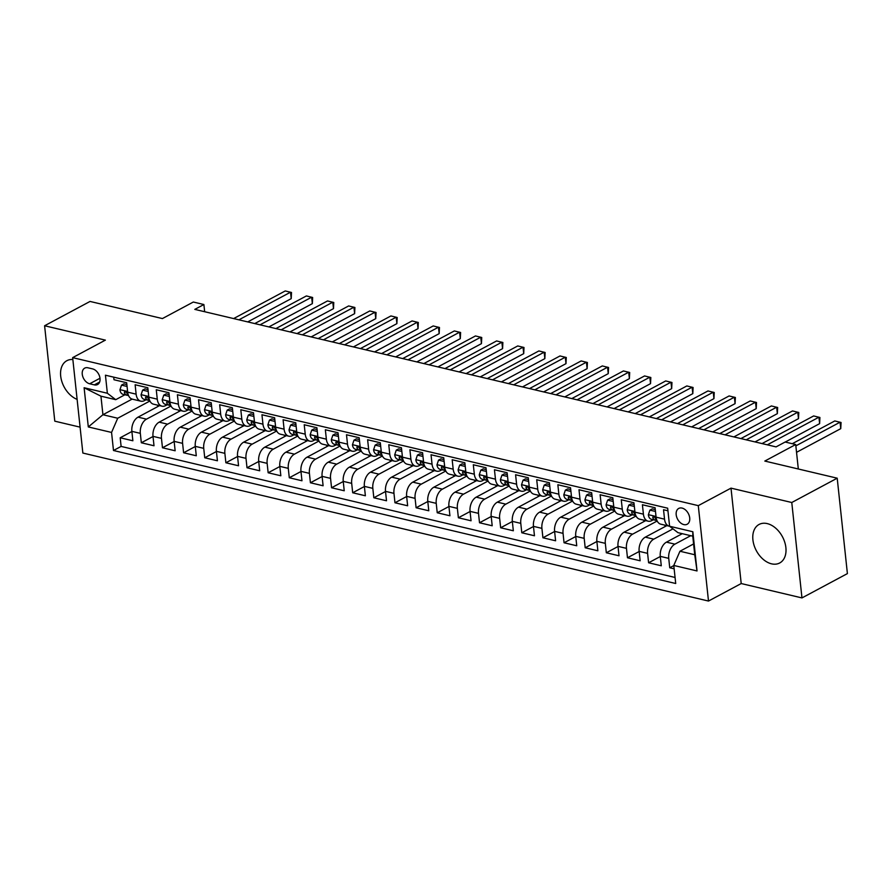 <?xml version="1.0" encoding="UTF-8"?>
<svg xmlns="http://www.w3.org/2000/svg" width="892" height="892" viewBox="0 0 892 892"><rect width="100%" height="100%" fill="white"/><g stroke="black" fill="none" stroke-linecap="round" stroke-linejoin="round"><path stroke-width="1.34" d="M767.243 523.604A21.843 14.796 -118.2 0 0 759.081 524.451A21.843 14.796 -118.2 0 0 754.074 545.313A21.843 14.796 -118.2 0 0 771.547 563.833A21.843 14.796 -118.2 0 0 779.708 562.975A21.843 14.796 -118.2 0 0 784.715 542.113A21.843 14.796 -118.2 0 0 767.243 523.604M72.854 359.509A21.843 14.796 -118.2 0 0 66.867 360.702A21.843 14.796 -118.2 0 0 61.459 380.193A21.843 14.796 -118.2 0 0 77.113 399.382M682.079 508.083A8.965 6.066 -118.2 0 0 678.723 508.44A8.965 6.066 -118.2 0 0 676.671 516.992A8.965 6.066 -118.2 0 0 683.841 524.596A8.965 6.066 -118.2 0 0 687.186 524.24A8.965 6.066 -118.2 0 0 689.237 515.688A8.965 6.066 -118.2 0 0 682.079 508.083M801.964 597.919L847.4 573.601L837.209 478.19L791.773 502.508L731.005 488.136L698.291 505.641L708.493 601.052L741.207 583.546L801.964 597.919L791.773 502.508M698.291 505.641L72.653 357.636L82.856 453.047L708.493 601.052M72.653 357.636L105.367 340.131L44.6 325.758L54.791 421.169L80.09 427.145M44.6 325.758L90.036 301.44L162.422 318.567L193.319 302.031L203.889 304.529L194.802 309.39L776.051 446.892L785.138 442.031L795.709 444.528L764.812 461.064L837.209 478.19M667.941 510.793L663.537 509.756L664.54 519.166L656.088 517.159A11.206 7.08 103.3 0 0 660.782 524.173L669.234 526.18A11.206 7.08 -76.7 0 1 664.54 519.166M656.088 517.159L655.085 507.749L642.407 504.749L643.411 514.16L634.959 512.164A11.206 7.08 103.3 0 0 639.642 519.177L648.094 521.173A11.206 7.08 -76.7 0 1 643.411 514.16M634.959 512.164L633.944 502.753L621.267 499.754L622.27 509.165L613.819 507.169A11.206 7.08 103.3 0 0 618.513 514.171L626.964 516.178A11.206 7.08 -76.7 0 1 622.27 509.165M613.819 507.169L612.815 497.747L600.126 494.748L601.141 504.158L592.678 502.163A11.206 7.08 103.3 0 0 597.372 509.176L605.824 511.172A11.206 7.08 -76.7 0 1 601.141 504.158M592.678 502.163L591.675 492.752L578.997 489.753L580.001 499.163L571.549 497.167A11.206 7.08 103.3 0 0 576.232 504.181L584.684 506.177A11.206 7.08 -76.7 0 1 580.001 499.163M571.549 497.167L570.534 487.757L557.857 484.746L558.86 494.168L550.409 492.161A11.206 7.08 103.3 0 0 555.103 499.174L563.554 501.181A11.206 7.08 -76.7 0 1 558.86 494.168M550.409 492.161L549.405 482.75L536.716 479.751L537.731 489.162L529.268 487.166A11.206 7.08 103.3 0 0 533.962 494.179L542.414 496.175A11.206 7.08 -76.7 0 1 537.731 489.162M529.268 487.166L528.265 477.755L515.587 474.756L516.591 484.166L508.139 482.159A11.206 7.08 103.3 0 0 512.822 489.173L521.285 491.18A11.206 7.08 -76.7 0 1 516.591 484.166M508.139 482.159L507.124 472.749L494.447 469.75L495.45 479.16L486.999 477.164A11.206 7.08 103.3 0 0 491.693 484.178L500.144 486.173A11.206 7.08 -76.7 0 1 495.45 479.16M486.999 477.164L485.995 467.754L473.306 464.754L474.321 474.165L465.858 472.158A11.206 7.08 103.3 0 0 470.552 479.171L479.004 481.178A11.206 7.08 -76.7 0 1 474.321 474.165M465.858 472.158L464.855 462.747L452.177 459.748L453.181 469.159L444.729 467.163A11.206 7.08 103.3 0 0 449.412 474.176L457.875 476.172A11.206 7.08 -76.7 0 1 453.181 469.159M444.729 467.163L443.725 457.752L431.037 454.753L432.04 464.163L423.588 462.168A11.206 7.08 103.3 0 0 428.283 469.17L436.734 471.177A11.206 7.08 -76.7 0 1 432.04 464.163M423.588 462.168L422.585 452.746L409.907 449.746L410.911 459.157L402.448 457.161A11.206 7.08 103.3 0 0 407.142 464.175L415.594 466.17A11.206 7.08 -76.7 0 1 410.911 459.157M402.448 457.161L401.445 447.751L388.767 444.751L389.771 454.162L381.319 452.166A11.206 7.08 103.3 0 0 386.002 459.179L394.465 461.175A11.206 7.08 -76.7 0 1 389.771 454.162M381.319 452.166L380.315 442.755L367.627 439.745L368.63 449.167L360.178 447.16A11.206 7.08 103.3 0 0 364.873 454.173L373.324 456.18A11.206 7.08 -76.7 0 1 368.63 449.167M360.178 447.16L359.175 437.749L346.497 434.75L347.501 444.16L339.049 442.164A11.206 7.08 103.3 0 0 343.732 449.178L352.184 451.174A11.206 7.08 -76.7 0 1 347.501 444.16M339.049 442.164L338.035 432.754L325.357 429.754L326.361 439.165L317.909 437.158A11.206 7.08 103.3 0 0 322.592 444.171L331.055 446.178A11.206 7.08 -76.7 0 1 326.361 439.165M317.909 437.158L316.905 427.747L304.217 424.748L305.231 434.159L296.768 432.163A11.206 7.08 103.3 0 0 301.463 439.176L309.914 441.172A11.206 7.08 -76.7 0 1 305.231 434.159M296.768 432.163L295.765 422.752L283.087 419.753L284.091 429.163L275.639 427.156A11.206 7.08 103.3 0 0 280.322 434.17L288.774 436.177A11.206 7.08 -76.7 0 1 284.091 429.163M275.639 427.156L274.625 417.746L261.947 414.747L262.95 424.157L254.499 422.161A11.206 7.08 103.3 0 0 259.193 429.175L267.645 431.171A11.206 7.08 -76.7 0 1 262.95 424.157M254.499 422.161L253.495 412.751L240.807 409.751L241.821 419.162L233.358 417.166A11.206 7.08 103.3 0 0 238.053 424.179L246.504 426.175A11.206 7.08 -76.7 0 1 241.821 419.162M233.358 417.166L232.355 407.744L219.677 404.745L220.681 414.167L212.229 412.16A11.206 7.08 103.3 0 0 216.912 419.173L225.375 421.169A11.206 7.08 -76.7 0 1 220.681 414.167M212.229 412.16L211.214 402.749L198.537 399.75L199.54 409.16L191.089 407.165A11.206 7.08 103.3 0 0 195.783 414.178L204.235 416.174A11.206 7.08 -76.7 0 1 199.54 409.16M191.089 407.165L190.085 397.754L177.397 394.743L178.411 404.165L169.948 402.158A11.206 7.08 103.3 0 0 174.642 409.172L183.094 411.179A11.206 7.08 -76.7 0 1 178.411 404.165M169.948 402.158L168.945 392.748L156.267 389.748L157.271 399.159L148.819 397.163A11.206 7.08 103.3 0 0 153.502 404.176L161.965 406.172A11.206 7.08 -76.7 0 1 157.271 399.159M148.819 397.163L147.816 387.752L135.127 384.753L136.13 394.164A11.206 7.08 103.3 0 0 140.825 401.177A11.206 7.08 103.3 0 0 144.504 400.586L146.065 399.75M159.59 405.615L138.037 417.155A11.206 7.08 103.3 0 0 131.871 431.36L132.875 440.771L120.197 437.771L131.882 431.516M171.03 406.016L146.489 419.151A11.206 7.08 103.3 0 0 140.323 433.356L141.326 442.767L153.023 436.511M141.326 442.767L154.015 445.766L153 436.355A11.206 7.08 103.3 0 1 159.166 422.15L180.73 410.61M201.871 415.616L180.307 427.156A11.206 7.08 103.3 0 0 174.141 441.362L175.144 450.772L162.467 447.773L174.163 441.507M223 420.611L201.447 432.152A11.206 7.08 103.3 0 0 195.281 446.357L196.285 455.767L183.607 452.768L195.292 446.513M244.14 425.618L222.576 437.147A11.206 7.08 103.3 0 0 216.41 451.352L217.425 460.774L204.736 457.774L216.433 451.508M265.27 430.613L243.717 442.153A11.206 7.08 103.3 0 0 237.551 456.358L238.554 465.769L225.877 462.77L237.562 456.514M286.41 435.619L264.857 447.148A11.206 7.08 103.3 0 0 258.691 461.354L259.695 470.775L247.006 467.765L258.702 461.51M307.55 440.615L285.986 452.155A11.206 7.08 103.3 0 0 279.82 466.36L280.835 475.77L268.146 472.771L279.843 466.516M328.68 445.61L307.127 457.15A11.206 7.08 103.3 0 0 300.961 471.355L301.964 480.766L289.287 477.766L300.972 471.511M349.82 450.616L328.267 462.156A11.206 7.08 103.3 0 0 322.101 476.361L323.105 485.772L310.416 482.773L322.112 476.518M370.96 455.611L349.396 467.152A11.206 7.08 103.3 0 0 343.23 481.357L344.234 490.767L331.556 487.768L343.253 481.513M392.09 460.618L370.537 472.158A11.206 7.08 103.3 0 0 364.371 486.363L365.374 495.774L352.697 492.774L364.382 486.508M413.23 465.613L391.677 477.153A11.206 7.08 103.3 0 0 385.511 491.358L386.515 500.769L373.826 497.769L385.522 491.514M434.371 470.619L412.806 482.148A11.206 7.08 103.3 0 0 406.64 496.353L407.644 505.775L394.966 502.776L406.663 496.51M455.5 475.614L433.947 487.155A11.206 7.08 103.3 0 0 427.781 501.36L428.784 510.77L416.107 507.771L427.792 501.516M476.64 480.621L455.087 492.15A11.206 7.08 103.3 0 0 448.91 506.355L449.925 515.777L437.236 512.766L448.932 506.511M497.781 485.616L476.216 497.156A11.206 7.08 103.3 0 0 470.051 511.361L471.054 520.772L458.377 517.773L470.073 511.517M518.91 490.611L497.357 502.151A11.206 7.08 103.3 0 0 491.191 516.356L492.194 525.767L479.517 522.768L491.202 516.513M540.05 495.618L518.486 507.158A11.206 7.08 103.3 0 0 512.32 521.363L513.335 530.773L500.646 527.774L512.342 521.519M561.179 500.613L539.627 512.153A11.206 7.08 103.3 0 0 533.461 526.358L534.464 535.769L521.787 532.769L533.472 526.514M582.32 505.619L560.767 517.159A11.206 7.08 103.3 0 0 554.601 531.364L555.605 540.775L542.916 537.776L554.612 531.509M603.46 510.614L581.896 522.154A11.206 7.08 103.3 0 0 575.73 536.36L576.745 545.77L564.056 542.771L575.753 536.516M624.59 515.621L603.037 527.15A11.206 7.08 103.3 0 0 596.871 541.355L597.874 550.777L585.197 547.777L596.882 541.511M645.73 520.616L624.177 532.156A11.206 7.08 103.3 0 0 618.011 546.361L619.015 555.772L606.326 552.772L618.022 546.517M666.87 525.622L645.306 537.151A11.206 7.08 103.3 0 0 639.14 551.356L640.144 560.778L627.466 557.768L639.163 551.512M682.257 533.695L666.447 542.158A11.206 7.08 103.3 0 0 660.281 556.363L661.284 565.773L648.607 562.774L660.292 556.519M648.094 521.173A11.206 7.08 -76.7 0 0 651.784 520.593L653.334 519.757M626.964 516.178A11.206 7.08 -76.7 0 0 630.644 515.587L632.205 514.751M605.824 511.172A11.206 7.08 -76.7 0 0 609.504 510.592L611.065 509.756M584.684 506.177A11.206 7.08 -76.7 0 0 588.374 505.586L589.924 504.749M563.554 501.181A11.206 7.08 -76.7 0 0 567.234 500.59L568.795 499.754M542.414 496.175A11.206 7.08 -76.7 0 0 546.094 495.584L547.655 494.759M521.285 491.18A11.206 7.08 -76.7 0 0 524.964 490.589L526.514 489.753M500.144 486.173A11.206 7.08 -76.7 0 0 503.824 485.582L505.385 484.757M479.004 481.178A11.206 7.08 -76.7 0 0 482.683 480.587L484.245 479.751M457.875 476.172A11.206 7.08 -76.7 0 0 461.554 475.592L463.104 474.756M436.734 471.177A11.206 7.08 -76.7 0 0 440.414 470.586L441.975 469.75M415.594 466.17A11.206 7.08 -76.7 0 0 419.285 465.591L420.834 464.754M394.465 461.175A11.206 7.08 -76.7 0 0 398.144 460.584L399.705 459.748M373.324 456.18A11.206 7.08 -76.7 0 0 377.004 455.589L378.565 454.753M352.184 451.174A11.206 7.08 -76.7 0 0 355.875 450.583L357.424 449.758M331.055 446.178A11.206 7.08 -76.7 0 0 334.734 445.587L336.295 444.751M309.914 441.172A11.206 7.08 -76.7 0 0 313.594 440.581L315.155 439.756M288.774 436.177A11.206 7.08 -76.7 0 0 292.464 435.586L294.014 434.75M267.645 431.171A11.206 7.08 -76.7 0 0 271.324 430.591L272.885 429.754M246.504 426.175A11.206 7.08 -76.7 0 0 250.184 425.584L251.745 424.748M225.375 421.169A11.206 7.08 -76.7 0 0 229.054 420.589L230.604 419.753M204.235 416.174A11.206 7.08 -76.7 0 0 207.914 415.583L209.475 414.747M183.094 411.179A11.206 7.08 -76.7 0 0 186.774 410.588L188.335 409.751M161.965 406.172A11.206 7.08 -76.7 0 0 165.644 405.581L167.194 404.756M89.668 383.783L94.318 384.876A8.686 5.876 -118.2 0 0 97.562 384.541A8.686 5.876 -118.2 0 0 99.547 376.246A8.686 5.876 -118.2 0 0 92.612 368.898L87.962 367.794A8.686 5.876 -118.2 0 0 84.718 368.128A8.686 5.876 -118.2 0 0 82.722 376.424A8.686 5.876 -118.2 0 0 89.668 383.783L99.993 378.253M693.586 543.942L679.949 551.245L694.745 554.746L692.761 536.17L677.965 532.669L669.591 526.247L667.662 508.195L105.434 375.197L107.363 393.249L115.737 399.672L124.925 394.755M669.234 526.18A11.206 7.08 -76.7 0 0 669.591 526.247L692.85 531.755L697.031 570.947L673.783 565.45L675.712 583.502L113.485 450.493L111.556 432.442L88.308 426.945L84.116 387.741L107.363 393.249M690.72 535.691L674.898 544.153L666.447 542.158M673.003 528.856L653.769 539.158L645.306 537.151M657.17 521.017L632.629 534.152L624.177 532.156M636.029 516.022L611.488 529.157L603.037 527.15M614.889 511.016L590.359 524.15L581.896 522.154M593.76 506.02L569.219 519.155L560.767 517.159M572.619 501.025L548.078 514.149L539.627 512.153M551.479 496.019L526.949 509.154L518.486 507.158M530.35 491.024L505.809 504.158L497.357 502.151M509.209 486.017L484.668 499.152L476.216 497.156M488.08 481.022L463.539 494.157L455.087 492.15M466.94 476.016L442.399 489.15L433.947 487.155M445.799 471.021L421.258 484.155L412.806 482.148M424.67 466.014L400.129 479.149L391.677 477.153M403.53 461.019L378.988 474.154L370.537 472.158M382.389 456.024L357.859 469.159L349.396 467.152M361.26 451.017L336.719 464.152L328.267 462.156M340.12 446.022L315.578 459.157L307.127 457.15M318.979 441.016L294.449 454.151L285.986 452.155M297.85 436.021L273.309 449.155L264.857 447.148M276.71 431.014L252.168 444.149L243.717 442.153M255.569 426.019L231.039 439.154L222.576 437.147M234.44 421.013L209.899 434.148L201.447 432.152M213.3 416.018L188.758 429.152L180.307 427.156M192.17 411.022L167.629 424.157L159.166 422.15M120.197 437.771L121.111 446.413L675.066 577.458M674.898 544.153A11.206 7.08 -76.7 0 0 668.732 558.359L669.736 567.769L674.14 568.817M648.607 562.774L647.592 553.363A11.206 7.08 -76.7 0 1 653.769 539.158M627.466 557.768L626.463 548.357A11.206 7.08 -76.7 0 1 632.629 534.152M606.326 552.772L605.322 543.362A11.206 7.08 -76.7 0 1 611.488 529.157M585.197 547.777L584.193 538.355A11.206 7.08 -76.7 0 1 590.359 524.15M564.056 542.771L563.053 533.36A11.206 7.08 -76.7 0 1 569.219 519.155M542.916 537.776L541.912 528.365A11.206 7.08 -76.7 0 1 548.078 514.149M521.787 532.769L520.783 523.359A11.206 7.08 -76.7 0 1 526.949 509.154M500.646 527.774L499.643 518.363A11.206 7.08 -76.7 0 1 505.809 504.158M479.517 522.768L478.502 513.357A11.206 7.08 -76.7 0 1 484.668 499.152M458.377 517.773L457.373 508.362A11.206 7.08 -76.7 0 1 463.539 494.157M437.236 512.766L436.233 503.356A11.206 7.08 -76.7 0 1 442.399 489.15M416.107 507.771L415.092 498.36A11.206 7.08 -76.7 0 1 421.258 484.155M394.966 502.776L393.963 493.354A11.206 7.08 -76.7 0 1 400.129 479.149M373.826 497.769L372.823 488.359A11.206 7.08 -76.7 0 1 378.988 474.154M352.697 492.774L351.682 483.364A11.206 7.08 -76.7 0 1 357.859 469.159M331.556 487.768L330.553 478.357A11.206 7.08 -76.7 0 1 336.719 464.152M310.416 482.773L309.413 473.362A11.206 7.08 -76.7 0 1 315.578 459.157M289.287 477.766L288.283 468.356A11.206 7.08 -76.7 0 1 294.449 454.151M268.146 472.771L267.143 463.361A11.206 7.08 -76.7 0 1 273.309 449.155M247.006 467.765L246.002 458.354A11.206 7.08 -76.7 0 1 252.168 444.149M225.877 462.77L224.873 453.359A11.206 7.08 -76.7 0 1 231.039 439.154M204.736 457.774L203.733 448.353A11.206 7.08 -76.7 0 1 209.899 434.148M183.607 452.768L182.592 443.357A11.206 7.08 -76.7 0 1 188.758 429.152M162.467 447.773L161.463 438.362A11.206 7.08 -76.7 0 1 167.629 424.157M113.719 377.149L113.998 379.747L126.675 382.746L127.679 392.157A11.206 7.08 103.3 0 0 132.373 399.17L140.825 401.177M115.737 399.672L100.941 396.171L102.926 414.735L117.722 418.237L111.556 432.442M132.127 399.103L102.926 414.735L88.308 426.945M149.889 401.021L117.722 418.237M798.318 468.991L795.709 444.528M204.658 311.721L203.889 304.529M121.111 446.413L113.485 450.493M157.784 406.585L157.628 405.146M669.736 567.769L673.794 565.595M178.913 411.58L178.768 410.153M200.053 416.586L199.897 415.148M221.194 421.582L221.038 420.154M242.323 426.588L242.178 425.149M263.463 431.583L263.307 430.145M284.604 436.589L284.448 435.151M305.733 441.585L305.588 440.146M326.873 446.58L326.717 445.153M348.014 451.586L347.858 450.148M369.143 456.581L368.987 455.154M390.283 461.588L390.127 460.149M411.413 466.583L411.268 465.156M432.553 471.589L432.397 470.151M453.693 476.584L453.537 475.146M474.823 481.58L474.678 480.152M495.963 486.586L495.807 485.148M517.104 491.581L516.947 490.154M538.233 496.588L538.088 495.149M559.373 501.583L559.217 500.156M580.514 506.589L580.357 505.151M601.643 511.584L601.498 510.146M622.783 516.591L622.627 515.152M643.924 521.586L643.768 520.148M665.053 526.581L664.897 525.154M673.783 565.45L679.949 551.245M100.941 396.171L84.116 387.741M692.85 531.755L692.761 536.17M697.031 570.947L694.745 554.746M731.005 488.136L741.207 583.546M127.065 386.448L121.502 385.132L119.941 389.782A7.426 4.683 103.3 0 0 123.029 394.297A7.426 4.683 103.3 0 0 123.23 394.342L126.854 395.201M126.865 384.575L123.865 383.861L121.502 385.132M247.731 321.912L291.216 298.642L290.524 292.197L238.9 319.827M291.216 298.642L291.506 292.487L285.239 290.948L233.615 318.578M128.437 395.312A7.426 4.683 -76.7 0 1 126.92 393.149C125.571 391.12 124.724 390.919 124.389 392.547A7.426 4.683 103.3 0 0 127.043 395.256A7.426 4.683 103.3 0 0 127.244 395.29L128.515 395.502M124.668 391.477L124.389 392.547L125.906 391.733M148.206 391.443L142.631 390.127L141.07 394.788A7.426 4.683 103.3 0 0 144.169 399.304A7.426 4.683 103.3 0 0 144.37 399.348L147.983 400.196M148.005 389.581L144.995 388.867L142.631 390.127M268.871 326.918L312.345 303.648L311.665 297.192L260.04 324.822M312.345 303.648L312.646 297.493L306.38 295.943L254.755 323.573M149.577 400.307A7.426 4.683 -76.7 0 1 148.061 398.155L146.277 396.394L145.519 397.553A7.426 4.683 103.3 0 0 148.184 400.252A7.426 4.683 103.3 0 0 148.384 400.296L149.655 400.508M169.346 396.449L163.771 395.134L162.21 399.783A7.426 4.683 103.3 0 0 165.299 404.299A7.426 4.683 103.3 0 0 165.499 404.344L169.123 405.202M169.145 394.576L166.135 393.863L163.771 395.134M290 331.913L333.485 308.643L332.794 302.198L281.17 329.828M333.485 308.643L333.775 302.488L327.509 300.95L275.896 328.579M170.707 405.314A7.426 4.683 -76.7 0 1 169.19 403.151C167.841 401.121 166.994 400.921 166.659 402.548A7.426 4.683 103.3 0 0 169.324 405.258A7.426 4.683 103.3 0 0 169.513 405.291L170.785 405.503M166.938 401.478L166.659 402.548L168.175 401.735M190.475 401.445L184.912 400.129L183.351 404.79A7.426 4.683 103.3 0 0 186.439 409.305A7.426 4.683 103.3 0 0 186.64 409.339L190.264 410.197M190.275 399.571L187.275 398.869L184.912 400.129M311.141 336.92L354.626 313.638L353.934 307.194L302.31 334.823M354.626 313.638L354.916 307.495L348.649 305.945L297.025 333.575M191.847 410.309A7.426 4.683 -76.7 0 1 190.33 408.146L188.558 406.395L187.788 407.555A7.426 4.683 103.3 0 0 190.453 410.253A7.426 4.683 103.3 0 0 190.654 410.298L191.925 410.498M211.616 406.451L206.041 405.124L204.48 409.785A7.426 4.683 103.3 0 0 207.58 414.301A7.426 4.683 103.3 0 0 207.769 414.345L211.393 415.204M211.415 404.578L208.405 403.864L206.041 405.124M332.281 341.915L375.755 318.645L375.075 312.2L323.45 339.83M375.755 318.645L376.056 312.49L369.79 310.951L318.165 338.581M212.976 415.315A7.426 4.683 -76.7 0 1 211.471 413.152C210.111 411.123 209.263 410.922 208.929 412.55A7.426 4.683 103.3 0 0 211.594 415.248A7.426 4.683 103.3 0 0 211.794 415.293L213.065 415.505M209.207 411.48L208.929 412.55L210.456 411.736M232.756 411.446L227.181 410.13L225.62 414.791A7.426 4.683 103.3 0 0 228.709 419.307A7.426 4.683 103.3 0 0 228.91 419.34L232.533 420.199M232.556 409.573L229.545 408.87L227.181 410.13M353.41 346.921L396.895 323.64L396.204 317.195L344.58 344.825M396.895 323.64L397.185 317.496L390.919 315.946L339.295 343.576M234.117 420.31A7.426 4.683 -76.7 0 1 232.6 418.147C231.251 416.118 230.404 415.928 230.069 417.545A7.426 4.683 103.3 0 0 232.734 420.255A7.426 4.683 103.3 0 0 232.924 420.288L234.195 420.5M230.348 416.475L230.069 417.545L231.585 416.731M253.885 416.452L248.322 415.126L246.761 419.786A7.426 4.683 103.3 0 0 249.849 424.302A7.426 4.683 103.3 0 0 250.05 424.347L253.674 425.205M253.685 414.579L250.685 413.866L248.322 415.126M374.551 351.916L418.036 328.646L417.344 322.202L365.72 349.831M418.036 328.646L418.326 322.491L412.059 320.942L360.435 348.571M255.257 425.306A7.426 4.683 -76.7 0 1 253.741 423.154C252.38 421.124 251.544 420.924 251.198 422.552A7.426 4.683 103.3 0 0 253.863 425.25A7.426 4.683 103.3 0 0 254.064 425.294L255.335 425.506M251.477 421.47L251.198 422.552L252.726 421.738M275.026 421.448L269.451 420.132L267.89 424.782A7.426 4.683 103.3 0 0 270.99 429.308A7.426 4.683 103.3 0 0 271.179 429.342L274.803 430.2M274.825 419.575L271.815 418.861L269.451 420.132M395.691 356.912L439.165 333.641L438.474 327.197L386.86 354.826M439.165 333.641L439.466 327.487L433.2 325.948L381.575 353.578M276.386 430.312A7.426 4.683 -76.7 0 1 274.881 428.149C273.521 426.12 272.673 425.919 272.339 427.547A7.426 4.683 103.3 0 0 275.004 430.256A7.426 4.683 103.3 0 0 275.204 430.29L276.475 430.502M272.618 426.476L272.339 427.547L273.866 426.733M296.155 426.443L290.591 425.127L289.03 429.788A7.426 4.683 103.3 0 0 292.119 434.304A7.426 4.683 103.3 0 0 292.32 434.348L295.943 435.196M295.966 424.581L292.955 423.867L290.591 425.127M416.82 361.918L460.305 338.648L459.614 332.192L407.99 359.822M460.305 338.648L460.595 332.493L454.329 330.943L402.705 358.573M297.527 435.307A7.426 4.683 -76.7 0 1 296.01 433.155C294.661 431.126 293.814 430.925 293.479 432.553A7.426 4.683 103.3 0 0 296.133 435.251A7.426 4.683 103.3 0 0 296.334 435.296L297.605 435.508M293.758 431.472L293.479 432.553L294.996 431.739M317.296 431.449L311.732 430.134L310.171 434.783A7.426 4.683 103.3 0 0 313.259 439.299A7.426 4.683 103.3 0 0 313.46 439.343L317.084 440.202M317.095 429.576L314.095 428.862L311.732 430.134M437.961 366.913L481.446 343.643L480.755 337.198L429.13 364.828M481.446 343.643L481.736 337.488L475.469 335.95L423.845 363.579M318.667 440.313A7.426 4.683 -76.7 0 1 317.151 438.15C315.79 436.121 314.954 435.92 314.608 437.548A7.426 4.683 103.3 0 0 317.273 440.258A7.426 4.683 103.3 0 0 317.474 440.291L318.745 440.503M314.887 436.478L314.608 437.548L316.136 436.734M338.436 436.444L332.861 435.129L331.3 439.789A7.426 4.683 103.3 0 0 334.4 444.305A7.426 4.683 103.3 0 0 334.589 444.35L338.213 445.197M338.235 434.582L335.225 433.869L332.861 435.129M459.101 371.919L502.575 348.649L501.884 342.193L450.27 369.823M502.575 348.649L502.876 342.495L496.599 340.945L444.985 368.574M339.796 445.309A7.426 4.683 -76.7 0 1 338.28 443.157L336.507 441.395L335.749 442.555A7.426 4.683 103.3 0 0 338.414 445.253A7.426 4.683 103.3 0 0 338.614 445.298L339.885 445.509M359.565 441.451L354.001 440.135L352.44 444.785A7.426 4.683 103.3 0 0 355.529 449.3A7.426 4.683 103.3 0 0 355.73 449.345L359.353 450.204M359.365 439.578L356.365 438.864L354.001 440.135M480.231 376.915L523.716 353.645L523.024 347.2L471.4 374.83M523.716 353.645L524.005 347.49L517.739 345.951L466.115 373.581M360.937 450.315A7.426 4.683 -76.7 0 1 359.42 448.152C358.071 446.123 357.224 445.922 356.889 447.55A7.426 4.683 103.3 0 0 359.543 450.259A7.426 4.683 103.3 0 0 359.744 450.293L361.015 450.505M357.168 446.479L356.889 447.55L358.406 446.736M380.706 446.446L375.142 445.13L373.581 449.791A7.426 4.683 103.3 0 0 376.669 454.307A7.426 4.683 103.3 0 0 376.87 454.34L380.483 455.199M380.505 444.573L377.494 443.87L375.142 445.13M501.371 381.921L544.845 358.64L544.165 352.195L492.54 379.825M544.845 358.64L545.146 352.496L538.88 350.946L487.255 378.576M382.077 455.31A7.426 4.683 -76.7 0 1 380.561 453.147L378.777 451.397L378.018 452.556A7.426 4.683 103.3 0 0 380.683 455.255A7.426 4.683 103.3 0 0 380.884 455.299L382.155 455.5M401.846 451.452L396.271 450.125L394.71 454.786A7.426 4.683 103.3 0 0 397.799 459.302A7.426 4.683 103.3 0 0 397.999 459.347L401.623 460.205M401.645 449.579L398.635 448.866L396.271 450.125M522.5 386.916L565.985 363.646L565.294 357.201L513.68 384.831M565.985 363.646L566.286 357.491L560.009 355.953L508.395 383.582M403.206 460.317A7.426 4.683 -76.7 0 1 401.69 458.153C400.341 456.124 399.493 455.923 399.159 457.551A7.426 4.683 103.3 0 0 401.824 460.25A7.426 4.683 103.3 0 0 402.013 460.294L403.284 460.506M399.438 456.47L399.159 457.551L400.675 456.737M422.975 456.448L417.411 455.132L415.85 459.793A7.426 4.683 103.3 0 0 418.939 464.308A7.426 4.683 103.3 0 0 419.14 464.342L422.763 465.2M422.775 454.574L419.775 453.861L417.411 455.132M543.641 391.923L587.126 368.641L586.434 362.197L534.81 389.826M587.126 368.641L587.415 362.498L581.149 360.948L529.525 388.577M424.347 465.312A7.426 4.683 -76.7 0 1 422.83 463.149C421.481 461.119 420.634 460.93 420.299 462.547A7.426 4.683 103.3 0 0 422.953 465.256A7.426 4.683 103.3 0 0 423.154 465.29L424.425 465.501M420.578 461.476L420.299 462.547L421.816 461.733M444.116 461.454L438.541 460.127L436.98 464.788A7.426 4.683 103.3 0 0 440.079 469.303A7.426 4.683 103.3 0 0 440.28 469.348L443.893 470.207M443.915 459.581L440.904 458.867L438.541 460.127M564.781 396.918L608.255 373.648L607.575 367.203L555.95 394.833M608.255 373.648L608.556 367.493L602.29 365.943L550.665 393.573M445.487 470.307A7.426 4.683 -76.7 0 1 443.971 468.155C442.61 466.126 441.763 465.925 441.428 467.553A7.426 4.683 103.3 0 0 444.093 470.251A7.426 4.683 103.3 0 0 444.294 470.296L445.565 470.508M441.707 466.471L441.428 467.553L442.956 466.739M465.256 466.449L459.681 465.133L458.12 469.783A7.426 4.683 103.3 0 0 461.209 474.31A7.426 4.683 103.3 0 0 461.409 474.343L465.033 475.202M465.055 464.576L462.045 463.862L459.681 465.133M585.91 401.913L629.395 378.643L628.704 372.198L577.079 399.828M629.395 378.643L629.685 372.488L623.419 370.949L571.805 398.579M466.616 475.313A7.426 4.683 -76.7 0 1 465.1 473.15C463.751 471.121 462.903 470.92 462.569 472.548A7.426 4.683 103.3 0 0 465.234 475.258A7.426 4.683 103.3 0 0 465.423 475.291L466.694 475.503M462.848 471.478L462.569 472.548L464.085 471.734M486.385 471.444L480.821 470.129L479.26 474.789A7.426 4.683 103.3 0 0 482.349 479.305A7.426 4.683 103.3 0 0 482.55 479.35L486.173 480.197M486.185 469.582L483.185 468.869L480.821 470.129M607.051 406.919L650.536 383.649L649.844 377.193L598.22 404.823M650.536 383.649L650.826 377.494L644.559 375.945L592.935 403.574M487.757 480.309A7.426 4.683 -76.7 0 1 486.24 478.157C484.891 476.127 484.044 475.927 483.709 477.555A7.426 4.683 103.3 0 0 486.363 480.253A7.426 4.683 103.3 0 0 486.564 480.297L487.835 480.509M483.977 476.473L483.709 477.555L485.226 476.741M507.526 476.451L501.951 475.135L500.39 479.785A7.426 4.683 103.3 0 0 503.489 484.3A7.426 4.683 103.3 0 0 503.679 484.345L507.303 485.203M507.325 474.577L504.315 473.864L501.951 475.135M628.191 411.914L671.665 388.644L670.985 382.2L619.36 409.829M671.665 388.644L671.966 382.49L665.7 380.951L614.075 408.581M508.886 485.315A7.426 4.683 -76.7 0 1 507.381 483.152C506.02 481.123 505.173 480.922 504.839 482.55A7.426 4.683 103.3 0 0 507.503 485.259A7.426 4.683 103.3 0 0 507.704 485.293L508.975 485.504M505.117 481.479L504.839 482.55L506.366 481.736M528.666 481.446L523.091 480.13L521.53 484.791A7.426 4.683 103.3 0 0 524.619 489.307A7.426 4.683 103.3 0 0 524.819 489.34L528.443 490.199M528.465 479.584L525.455 478.87L523.091 480.13M649.32 416.921L692.805 393.651L692.114 387.195L640.489 414.825M692.805 393.651L693.095 387.496L686.829 385.946L635.204 413.576M530.026 490.31A7.426 4.683 -76.7 0 1 528.51 488.158C527.161 486.129 526.313 485.928 525.979 487.556A7.426 4.683 103.3 0 0 528.644 490.254A7.426 4.683 103.3 0 0 528.833 490.299L530.104 490.511M526.258 486.475L525.979 487.556L527.495 486.742M549.795 486.452L544.231 485.137L542.67 489.786A7.426 4.683 103.3 0 0 545.759 494.302A7.426 4.683 103.3 0 0 545.96 494.346L549.583 495.205M549.595 484.579L546.595 483.865L544.231 485.137M670.461 421.916L713.946 398.646L713.254 392.201L661.63 419.831M713.946 398.646L714.236 392.491L707.969 390.952L656.345 418.582M551.167 495.316A7.426 4.683 -76.7 0 1 549.65 493.153C548.29 491.124 547.454 490.923 547.108 492.551A7.426 4.683 103.3 0 0 549.773 495.261A7.426 4.683 103.3 0 0 549.974 495.294L551.245 495.506M547.387 491.481L547.108 492.551L548.636 491.737M570.936 491.447L565.361 490.132L563.8 494.792A7.426 4.683 103.3 0 0 566.899 499.308A7.426 4.683 103.3 0 0 567.089 499.342L570.713 500.2M570.735 489.574L567.725 488.872L565.361 490.132M691.601 426.922L735.075 403.641L734.384 397.196L682.77 424.826M735.075 403.641L735.376 397.498L729.11 395.948L677.485 423.577M572.296 500.312A7.426 4.683 -76.7 0 1 570.791 498.149L569.007 496.398L568.249 497.558A7.426 4.683 103.3 0 0 570.913 500.256A7.426 4.683 103.3 0 0 571.114 500.3L572.385 500.501M592.065 496.454L586.501 495.127L584.94 499.788A7.426 4.683 103.3 0 0 588.029 504.303A7.426 4.683 103.3 0 0 588.229 504.348L591.853 505.207M591.875 494.581L588.865 493.867L586.501 495.127M712.73 431.918L756.215 408.647L755.524 402.203L703.899 429.832M756.215 408.647L756.505 402.493L750.239 400.954L698.614 428.584M593.436 505.318A7.426 4.683 -76.7 0 1 591.92 503.155C590.571 501.126 589.723 500.925 589.389 502.553A7.426 4.683 103.3 0 0 592.043 505.251A7.426 4.683 103.3 0 0 592.243 505.296L593.514 505.508M589.668 501.471L589.389 502.553L590.905 501.739M613.205 501.449L607.642 500.133L606.081 504.794A7.426 4.683 103.3 0 0 609.169 509.31A7.426 4.683 103.3 0 0 609.37 509.343L612.994 510.202M613.005 499.576L610.005 498.862L607.642 500.133M733.871 436.924L777.356 413.643L776.664 407.198L725.04 434.828M777.356 413.643L777.646 407.499L771.379 405.949L719.755 433.579M614.577 510.313A7.426 4.683 -76.7 0 1 613.06 508.15C611.7 506.121 610.864 505.931 610.518 507.548A7.426 4.683 103.3 0 0 613.183 510.257A7.426 4.683 103.3 0 0 613.384 510.291L614.655 510.503M610.797 506.478L610.518 507.548L612.046 506.734M634.346 506.444L628.771 505.128L627.21 509.789A7.426 4.683 103.3 0 0 630.309 514.305A7.426 4.683 103.3 0 0 630.499 514.35L634.123 515.208M634.145 504.582L631.135 503.868L628.771 505.128M755.011 441.919L798.485 418.649L797.794 412.204L746.18 439.834M798.485 418.649L798.786 412.494L792.509 410.944L740.895 438.574M635.706 515.308A7.426 4.683 -76.7 0 1 634.19 513.156C632.841 511.127 631.993 510.926 631.659 512.554A7.426 4.683 103.3 0 0 634.323 515.253A7.426 4.683 103.3 0 0 634.524 515.297L635.795 515.509M631.937 511.473L631.659 512.554L633.186 511.74M655.475 511.45L649.911 510.135L648.35 514.784A7.426 4.683 103.3 0 0 651.439 519.311A7.426 4.683 103.3 0 0 651.639 519.345L655.263 520.203M655.274 509.577L652.275 508.864L649.911 510.135M785.228 442.053L819.625 423.644L818.934 417.2L767.31 444.829M819.625 423.644L819.915 417.489L813.649 415.951L762.024 443.58M656.846 520.315A7.426 4.683 -76.7 0 1 655.33 518.152C653.981 516.122 653.134 515.922 652.799 517.55A7.426 4.683 103.3 0 0 655.453 520.259A7.426 4.683 103.3 0 0 655.653 520.292L656.925 520.504M653.078 516.479L652.799 517.55L654.315 516.736M796.534 452.322L840.755 428.651L840.074 422.195L795.842 445.866M840.755 428.651L841.056 422.496L834.789 420.946L792.252 443.714M146.489 419.151L138.037 417.155M140.323 433.356L131.871 431.36M668.732 558.359L660.281 556.363M647.592 553.363L639.14 551.356M626.463 548.357L618.011 546.361M605.322 543.362L596.871 541.355M584.193 538.355L575.73 536.36M563.053 533.36L554.601 531.364M541.912 528.365L533.461 526.358M520.783 523.359L512.32 521.363M499.643 518.363L491.191 516.356M478.502 513.357L470.051 511.361M457.373 508.362L448.91 506.355M436.233 503.356L427.781 501.36M415.092 498.36L406.64 496.353M393.963 493.354L385.511 491.358M372.823 488.359L364.371 486.363M351.682 483.364L343.23 481.357M330.553 478.357L322.101 476.361M309.413 473.362L300.961 471.355M288.283 468.356L279.82 466.36M267.143 463.361L258.691 461.354M246.002 458.354L237.551 456.358M224.873 453.359L216.41 451.352M203.733 448.353L195.281 446.357M182.592 443.357L174.141 441.362M161.463 438.362L153 436.355M136.13 394.164L127.679 392.157M99.636 382.032L94.318 384.876M127.612 391.477L119.974 389.67M148.741 396.472L141.114 394.665M147.046 396.739L145.519 397.553M169.881 401.478L162.244 399.672M191.011 406.473L183.384 404.667M189.316 406.741L187.788 407.555M212.151 411.48L204.524 409.673M233.291 416.475L225.654 414.668M254.421 421.47L246.794 419.675M275.561 426.476L267.935 424.67M296.702 431.472L289.064 429.665M317.831 436.478L310.204 434.672M338.971 441.473L331.345 439.667M337.276 441.741L335.749 442.555M360.112 446.479L352.474 444.673M381.241 451.475L373.614 449.668M379.546 451.742L378.018 452.556M402.381 456.481L394.755 454.675M423.522 461.476L415.884 459.67M444.651 466.471L437.024 464.676M465.791 471.478L458.165 469.671M486.921 476.473L479.294 474.667M508.061 481.479L500.434 479.673M529.201 486.475L521.564 484.668M550.331 491.481L542.704 489.675M571.471 496.476L563.844 494.67M569.776 496.733L568.249 497.558M592.611 501.482L584.974 499.676M613.741 506.478L606.114 504.671M634.881 511.473L627.254 509.678M656.021 516.479L648.384 514.673M123.029 394.297L127.043 395.256M144.169 399.304L148.184 400.252M165.299 404.299L169.324 405.258M186.439 409.305L190.453 410.253M207.58 414.301L211.594 415.248M228.709 419.307L232.734 420.255M249.849 424.302L253.863 425.25M270.99 429.308L275.004 430.256M292.119 434.304L296.133 435.251M313.259 439.299L317.273 440.258M334.4 444.305L338.414 445.253M355.529 449.3L359.543 450.259M376.669 454.307L380.683 455.255M397.799 459.302L401.824 460.25M418.939 464.308L422.953 465.256M440.079 469.303L444.093 470.251M461.209 474.31L465.234 475.258M482.349 479.305L486.363 480.253M503.489 484.3L507.503 485.259M524.619 489.307L528.644 490.254M545.759 494.302L549.773 495.261M566.899 499.308L570.913 500.256M588.029 504.303L592.043 505.251M609.169 509.31L613.183 510.257M630.309 514.305L634.323 515.253M651.439 519.311L655.453 520.259"/></g></svg>
